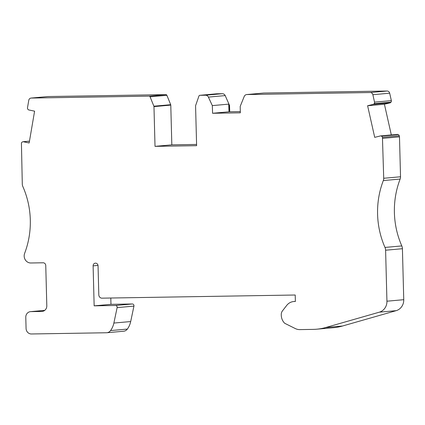 <?xml version="1.0" encoding="UTF-8"?>
<svg xmlns="http://www.w3.org/2000/svg" width="425" height="425" viewBox="0 0 425 425"><rect width="100%" height="100%" fill="white"/><g stroke="black" fill="none" stroke-linecap="round" stroke-linejoin="round"><path stroke-width="0.64" d="M225.192 95.588L208.383 97.097L212.325 105.607L228.73 104.136L229.495 105.331L225.192 95.588A3.336 3.103 -95.1 0 0 222.328 93.707L216.708 93.803A1.121 1.041 -95.1 0 0 216.569 93.813M229.288 105.347L229.718 111.775L229.495 105.331M370.265 92.533L387.074 91.024A2.794 2.598 84.9 0 1 389.677 93.197L391.351 100.64L374.537 102.149L372.863 94.706A2.794 2.598 -95.1 0 0 370.265 92.533L246.962 94.541A3.336 3.103 -95.1 0 0 244.194 96.512L240.205 106.372L240.327 112.822L212.58 113.273L228.985 111.802L228.73 104.136M387.074 91.024L263.771 93.032A3.336 3.103 -95.1 0 0 263.558 93.043L246.75 94.552M374.537 102.149A1.679 1.562 84.9 0 1 374.154 103.689L373.809 104.082A0.839 0.781 84.9 0 1 373.421 104.316L367.609 105.745L384.418 104.237L391.319 134.938M391.351 100.64A1.679 1.562 84.9 0 1 390.968 102.181L390.618 102.574A0.839 0.781 84.9 0 1 390.235 102.808L384.418 104.237M383.717 178.282L400.531 176.773A5.594 5.201 84.9 0 1 400.143 179.053L383.329 180.556A5.594 5.201 -95.1 0 0 383.717 178.282L382.442 137.333A1.679 1.562 84.9 0 0 381.443 136.133L398.257 134.624A1.679 1.562 84.9 0 1 399.256 135.825L382.442 137.333M295.375 301.378L293.717 301.527A11.183 10.397 84.9 0 0 286.684 305.447L282.444 310.919A5.594 5.201 84.9 0 0 281.26 314.612L281.276 315.138A11.167 10.381 -95.1 0 0 284.67 323.266L295.285 328.557A11.183 10.397 -95.1 0 0 299.853 329.603L313.183 329.386A55.919 51.993 -95.1 0 0 316.721 329.2A55.919 51.993 -95.1 0 0 325.72 327.521L379.339 312.173A11.183 10.397 -95.1 0 0 386.936 301.203L385.603 250.219A6.991 6.497 -95.1 0 0 384.986 247.43A82.678 76.872 84.9 0 1 383.329 180.556M386.936 301.203L403.75 299.694L402.417 248.71A6.991 6.497 -95.1 0 0 401.8 245.921A82.678 76.872 84.9 0 1 400.143 179.053M403.75 299.694A11.183 10.397 84.9 0 1 396.148 310.664L379.339 312.173M316.721 329.2L333.529 327.691A55.919 51.993 -95.1 0 0 342.534 326.012L396.148 310.664M29.468 141.148L23.056 141.722A0.839 0.781 84.9 0 0 22.828 141.78L22.36 141.982A1.679 1.562 84.9 0 0 21.425 143.214L22.297 184.168A5.594 5.201 -95.1 0 0 22.801 186.432A82.678 76.872 84.9 0 1 24.655 253.279A6.991 6.497 -95.1 0 0 30.876 262.985L43.084 262.783A2.794 2.598 84.9 0 1 45.757 265.535L46.808 305.772A5.594 5.201 -95.1 0 1 42.107 311.424A5.594 5.201 -95.1 0 1 41.756 311.445L30.834 311.621A5.594 5.201 -95.1 0 0 30.483 311.642A5.594 5.201 -95.1 0 0 25.782 317.294L26.074 328.472A5.594 5.201 -95.1 0 0 31.418 333.976L106.484 332.754A5.738 5.334 -95.1 0 0 106.845 332.733L123.659 331.224A5.738 5.334 -95.1 0 0 127.373 329.072A19.375 18.015 -95.1 0 0 130.688 321.55L133.939 306.106A1.727 1.604 -95.1 0 0 132.329 303.981L110.968 304.332L94.153 305.841L93.107 265.853A2.656 2.47 84.9 0 1 95.343 263.165A2.656 2.47 84.9 0 1 98.047 265.774L98.812 294.87A3.357 3.118 -95.1 0 0 102.244 298.159L295.21 295.014L295.38 301.474L294.424 301.49A11.183 10.397 84.9 0 0 293.717 301.527M110.968 304.332L110.803 298.021M106.845 332.733A5.738 5.334 -95.1 0 0 110.558 330.581A19.375 18.015 -95.1 0 0 113.873 323.058L117.125 307.615A1.727 1.604 -95.1 0 0 115.515 305.49L94.153 305.841M23.056 141.722A0.839 0.781 84.9 0 1 23.269 141.738L29.155 142.975L34.595 111.169L28.709 109.932A0.839 0.781 84.9 0 1 28.316 109.708L27.949 109.331A1.679 1.562 84.9 0 1 27.487 107.801L28.767 100.311A2.794 2.598 -95.1 0 1 31.253 98.058L149.095 96.135A1.121 1.041 -95.1 0 1 150.073 96.82L153.882 106.197A1.121 1.041 -95.1 0 1 153.972 106.617L155.013 146.354L196.616 145.679L195.574 105.942A1.121 1.041 -95.1 0 1 195.638 105.517L198.953 96.023A1.121 1.041 -95.1 0 1 199.899 95.312L205.519 95.216A3.336 3.103 -95.1 0 1 208.383 97.097M31.073 98.063L47.887 96.56A2.794 2.598 84.9 0 1 48.062 96.549L31.253 98.058M196.584 144.442L171.822 144.845L170.781 105.108A1.121 1.041 -95.1 0 0 170.696 104.693L166.887 95.312A1.121 1.041 -95.1 0 0 165.904 94.626L48.062 96.549M229.505 111.791L228.985 111.802M400.531 176.773L399.484 136.85L382.675 138.359M367.609 105.745L374.707 137.349L380.524 135.915A0.839 0.781 84.9 0 1 380.965 135.947L381.443 136.133M397.338 134.406A0.839 0.781 84.9 0 1 397.779 134.438L398.257 134.624M399.484 136.85L399.256 135.825M171.822 144.845L155.013 146.354M212.325 105.607L212.58 113.273M240.306 111.6L229.707 111.775L240.306 111.6M263.771 93.032L246.962 94.541M389.677 93.197L372.863 94.706M374.154 103.689L390.968 102.181M373.809 104.082L390.618 102.574M401.8 245.921L384.986 247.43M402.417 248.71L385.603 250.219M342.534 326.012L325.72 327.521M98.016 265.413L93.107 265.853M127.373 329.072L110.558 330.581M166.887 95.312L150.073 96.82M165.904 94.626L149.095 96.135M216.708 93.803L199.899 95.312M222.328 93.707L205.519 95.216M380.965 135.947L397.779 134.438M41.756 311.445L42.463 311.382M132.329 303.981L115.515 305.49M130.688 321.55L113.873 323.058M170.696 104.693L153.882 106.197M170.781 105.108L153.972 106.617M23.269 141.738L29.463 141.18M373.421 104.316L390.235 102.808M30.834 311.621L44.726 310.377M295.38 301.405L294.424 301.49M133.939 306.106L117.125 307.615M229.75 111.775L229.532 105.235M216.638 93.803L199.824 95.312M397.444 134.39L380.63 135.899M44.742 310.362L30.483 311.642"/></g></svg>

